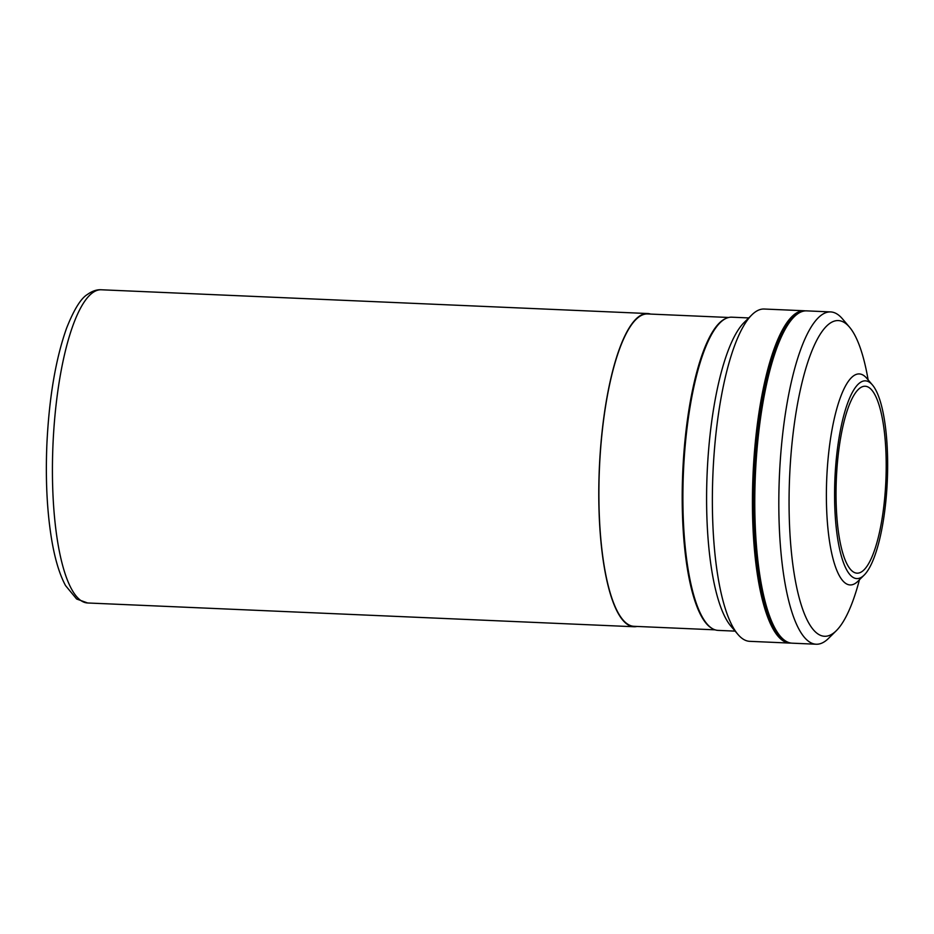 <?xml version="1.0" encoding="UTF-8"?>
<svg xmlns="http://www.w3.org/2000/svg" width="934" height="934" viewBox="0 0 934 934"><rect width="100%" height="100%" fill="white"/><g stroke="black" fill="none" stroke-linecap="round" stroke-linejoin="round"><path stroke-width="1.4" d="M748.764 317.934L731.742 317.186A156.749 41.516 92.5 0 0 722.788 320.374A156.749 41.516 92.5 0 0 682.952 488.692A156.749 41.516 92.5 0 0 718.118 630.392L735.14 631.127M864.172 575.087L857.972 581.217A105.612 27.973 -87.5 0 1 856.151 582.793A105.612 27.973 -87.5 0 1 850.115 584.941A105.612 27.973 -87.5 0 1 826.427 489.474A105.612 27.973 -87.5 0 1 853.256 376.063A105.612 27.973 -87.5 0 1 859.292 373.927A105.612 27.973 -87.5 0 1 866.787 378.317L872.438 384.96A98.957 26.21 -87.5 0 1 887.3 480.847A98.957 26.21 -87.5 0 1 864.172 575.087A98.957 26.21 -87.5 0 1 862.467 576.57A98.957 26.21 -87.5 0 1 834.611 499.562A98.957 26.21 -87.5 0 1 859.759 382.858A98.957 26.21 -87.5 0 1 872.438 384.96M862.397 571.269A93.552 24.774 -87.5 0 1 857.05 573.172A93.552 24.774 -87.5 0 1 836.07 488.61A93.552 24.774 -87.5 0 1 859.84 388.147A93.552 24.774 -87.5 0 1 865.176 386.244A93.552 24.774 -87.5 0 1 886.168 470.818A93.552 24.774 -87.5 0 1 862.397 571.269M790.981 643.071A166.31 44.05 -87.5 0 1 789.802 643.082A166.31 44.05 -87.5 0 1 752.5 492.743A166.31 44.05 -87.5 0 1 794.752 314.139A166.31 44.05 -87.5 0 1 804.256 310.765A166.31 44.05 -87.5 0 1 805.423 310.882M804.256 310.765L764.199 309.026A166.31 44.05 92.5 0 0 754.695 312.4A166.31 44.05 92.5 0 0 751.823 314.898A166.31 44.05 92.5 0 0 712.957 473.269A166.31 44.05 92.5 0 0 737.93 634.419A166.31 44.05 92.5 0 0 749.745 641.331L789.802 643.082M737.93 634.419L730.878 626.107A157.998 41.855 -87.5 0 1 707.155 473.013A157.998 41.855 -87.5 0 1 744.071 322.557L751.823 314.898M868.13 379.893A157.998 41.855 92.5 0 0 849.508 327.145A157.998 41.855 92.5 0 0 829.264 323.783A157.998 41.855 92.5 0 0 789.113 510.116A157.998 41.855 92.5 0 0 833.583 633.065A157.998 41.855 92.5 0 0 836.315 630.695A157.998 41.855 92.5 0 0 859.443 579.757M836.315 630.695L828.551 638.354A166.31 44.05 -87.5 0 1 825.691 640.852A166.31 44.05 -87.5 0 1 816.188 644.226A166.31 44.05 -87.5 0 1 778.886 493.888A166.31 44.05 -87.5 0 1 821.138 315.295A166.31 44.05 -87.5 0 1 830.641 311.921A166.31 44.05 -87.5 0 1 842.445 318.833L849.508 327.145M816.188 644.226L792.16 643.176A166.31 44.05 -87.5 0 1 754.847 492.848A166.31 44.05 -87.5 0 1 797.111 314.244A166.31 44.05 -87.5 0 1 806.602 310.87L830.641 311.921M785.412 640.876A165.481 43.828 -87.5 0 1 753.458 510.151A165.481 43.828 -87.5 0 1 799.691 312.586M650.624 314.081A156.749 41.516 92.5 0 0 647.624 313.532A156.749 41.516 92.5 0 0 638.669 316.708A156.749 41.516 92.5 0 0 598.846 485.038A156.749 41.516 92.5 0 0 633.999 626.737A156.749 41.516 92.5 0 0 637.035 626.445M728.695 317.478L647.601 313.952A156.328 41.411 92.5 0 0 638.681 317.116A156.328 41.411 92.5 0 0 598.951 485.003A156.328 41.411 92.5 0 0 634.023 626.317L715.117 629.843M725.578 318.622A156.328 41.411 92.5 0 0 721.994 320.736A156.328 41.411 92.5 0 0 682.509 478.628A156.328 41.411 92.5 0 0 712.105 628.43M87.656 602.979L76.635 599.009L65.532 585.571C59.624 574.573 55.048 559.536 51.802 540.471C47.05 512.124 45.416 480.099 46.875 444.386C49.117 397.615 55.69 358.866 66.594 328.138C73.938 309.598 80.884 298.366 87.446 294.443C92.221 291.034 96.832 289.482 101.269 289.773A156.749 41.516 92.5 0 0 92.326 292.949A156.749 41.516 92.5 0 0 52.491 461.279A156.749 41.516 92.5 0 0 87.656 602.979L633.999 626.737M101.269 289.773L647.624 313.532"/></g></svg>
